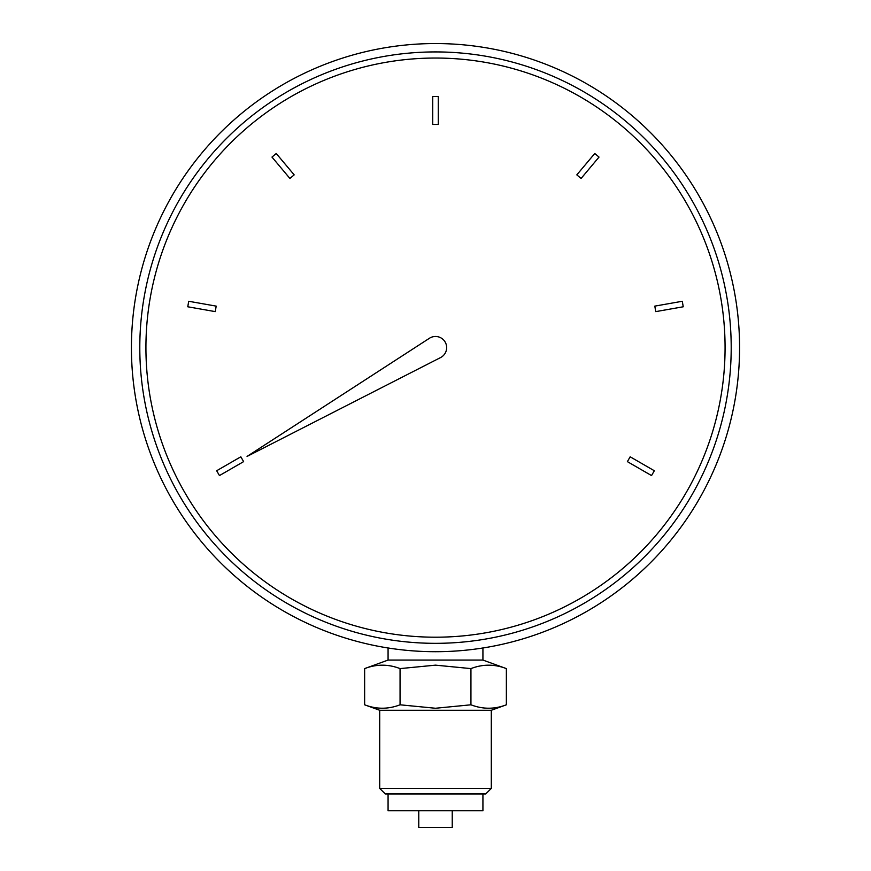 <?xml version="1.0" encoding="UTF-8"?>
<svg xmlns="http://www.w3.org/2000/svg" width="871" height="871" viewBox="0 0 871 871"><rect width="100%" height="100%" fill="white"/><g stroke="black" fill="none" stroke-linecap="round" stroke-linejoin="round"><path stroke-width="1.31" d="M446.66 347.627A11.16 11.16 0 0 0 429.436 338.264L247.059 456.426L440.574 357.567A11.16 11.16 0 0 0 446.66 347.627M131.423 347.627A304.077 304.077 0 0 1 435.5 43.55A304.077 304.077 0 0 1 739.577 347.627A304.077 304.077 0 0 1 435.5 651.704A304.077 304.077 0 0 1 131.423 347.627A304.077 304.077 0 0 0 435.5 651.704A304.077 304.077 0 0 0 739.577 347.627M725.075 347.627A289.575 289.575 0 0 1 435.5 637.202A289.575 289.575 0 0 1 145.925 347.627A289.575 289.575 0 0 1 435.5 58.041A289.575 289.575 0 0 1 725.075 347.627M289.912 178.457L294.18 174.875L276.249 153.503L271.981 157.085L289.912 178.457M215.235 311.622L216.204 306.124L188.724 301.279L187.755 306.777L215.235 311.622M243.619 461.63L240.832 456.796L216.672 470.743L219.459 475.577L243.619 461.63M630.168 456.796L627.381 461.63L651.541 475.577L654.328 470.743L630.168 456.796M654.796 306.124L655.765 311.622L683.245 306.777L682.276 301.279L654.796 306.124M576.82 174.875L581.088 178.457L599.019 157.085L594.751 153.503L576.82 174.875M432.713 124.455L438.287 124.455L438.287 96.55L432.713 96.55L432.713 124.455M485.713 793.971L385.287 793.971L379.702 788.397L491.298 788.397L485.713 793.971M506.367 704.802L491.298 710.279L379.702 710.279L364.633 704.802C376.446 709.353 388.259 709.353 400.061 704.802L435.5 708.254L470.939 704.802C482.741 709.353 494.554 709.353 506.367 704.802L506.367 668.601C494.554 664.04 482.741 664.04 470.939 668.601L435.5 665.15L400.061 668.601C388.259 664.04 376.446 664.04 364.633 668.601L364.633 704.802M452.234 810.716L452.234 827.45L418.766 827.45L418.766 810.716M482.926 793.971L482.926 810.716L388.074 810.716L388.074 793.971M482.926 647.98L482.926 660.066L388.074 660.066L364.633 668.601M400.061 704.802L400.061 668.601M470.939 704.802L470.939 668.601M731.205 347.627A295.705 295.705 0 0 0 435.5 51.922A295.705 295.705 0 0 0 139.796 347.627A295.705 295.705 0 0 0 435.5 643.331A295.705 295.705 0 0 0 731.205 347.627M491.298 710.279L491.298 788.397M482.926 660.066L506.367 668.601M379.702 710.279L379.702 788.397M388.074 647.98L388.074 660.066"/></g></svg>
